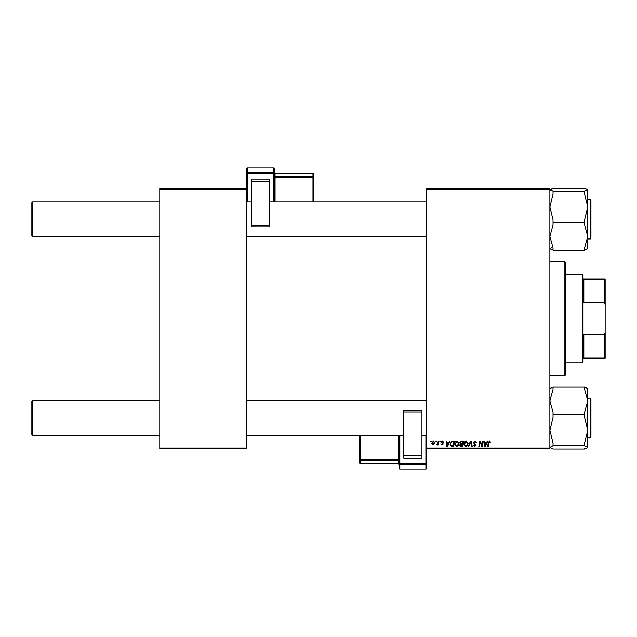 <?xml version="1.0" encoding="UTF-8"?>
<svg xmlns="http://www.w3.org/2000/svg" width="637" height="637" viewBox="0 0 637 637"><rect width="100%" height="100%" fill="white"/><g stroke="black" fill="none" stroke-linecap="round" stroke-linejoin="round"><path stroke-width="0.96" d="M426.686 188.321L549.874 188.321L549.874 189.109L426.686 189.109L426.686 188.321M454.611 444.156C454.603 442.397 455.399 441.33 457.024 440.939L458.919 443.336L458.162 445.781L456.522 446.617L454.611 444.156M448.79 442.524L449.467 441.011L450.088 441.011L447.524 446.545L446.824 446.545L446.067 441.011L446.641 441.011L446.824 442.524L448.79 442.524M489.662 440.939L490.745 442.667L490.164 442.739L489.622 441.592L488.866 442.627L488.205 446.545L487.623 446.545L488.308 442.492L489.662 440.939M473.347 442.564L475.083 440.939L476.794 442.811L475.043 441.592L473.92 442.516L476.221 445.144L474.669 446.617L473.06 444.889L474.692 445.972L475.648 445.183L473.347 442.564M468.179 446.545L470.592 441.011L471.332 441.011L472.176 446.545L471.595 446.545L470.87 441.807L468.8 446.545L468.179 446.545M463.8 444.156C463.792 442.397 464.588 441.33 466.212 440.939L468.107 443.336L467.351 445.781L465.711 446.617L463.8 444.156M430.572 441.807L430.708 441.011L431.281 441.011L431.161 441.807L430.572 441.807M426.686 448.122L549.874 448.122L549.874 448.91L426.686 448.91L426.686 189.109M549.874 448.122L549.874 189.109M459.707 442.731L461.299 441.011L463.513 441.011L462.581 446.545L460.4 446.449L459.635 445.199L460.4 443.854L459.707 442.731M486.62 442.524L487.297 441.011L487.926 441.011L485.354 446.545L484.653 446.545L483.897 441.011L484.47 441.011L484.661 442.524L486.62 442.524M482.153 444.387L482.742 441.011L483.324 441.011L482.384 446.545L481.779 446.545L480.194 441.855L479.422 446.545L478.841 446.545L479.78 441.011L480.386 441.011L481.978 445.701L482.153 444.387M442.397 440.939L443.774 442.381L442.373 441.449L441.616 442.062L443.264 443.965L442.062 445.104L440.756 443.885L442.094 444.602L442.691 444.053L441.043 442.11L442.397 440.939M451.8 441.146L454.324 441.011L453.393 446.545L451.307 446.473L450.088 444.276L451.8 441.146M431.639 443.424L433.431 440.939L434.8 442.548L432.977 445.104L431.639 443.424M435.883 441.807L436.019 441.011L436.592 441.011L436.472 441.807L435.883 441.807M437.938 442.619L438.232 441.011L438.813 441.011L438.137 445.032L437.555 445.032L437.699 444.204L436.377 444.96L437.938 442.619M439.761 441.807L439.896 441.011L440.47 441.011L440.35 441.807L439.761 441.807M159.776 188.321L246.638 188.321L246.638 189.109L159.776 189.109L159.776 188.321M246.638 448.122L246.638 448.91L159.776 448.91L159.776 448.122L246.638 448.122L246.638 189.109M159.776 448.122L159.776 189.109M462.104 445.892L462.398 444.172L460.527 444.403L460.209 445.175L462.104 445.892M462.51 443.527L462.82 441.664L461.18 441.688L460.28 442.747L461.292 443.527L462.51 443.527M466.897 445.351L467.534 443.304L466.165 441.592L464.373 444.212L465.727 445.972L466.897 445.351M485.545 444.809L486.31 443.169L484.741 443.169L485.083 445.94L485.545 444.809M447.707 444.809L448.472 443.169L446.911 443.169L447.254 445.94L447.707 444.809M452.915 445.892L453.632 441.664L452.891 441.664C451.37 441.799 450.63 442.683 450.662 444.315L451.354 445.804L452.915 445.892M457.708 445.351L458.345 443.304L456.976 441.592L455.184 444.212L456.538 445.972L457.708 445.351M433.001 444.602L434.219 442.604L433.423 441.449L432.212 443.432L433.001 444.602M31.85 434.617L31.85 401.453L32.638 400.665L32.638 435.405L31.85 434.617L32.638 435.405L159.776 435.405M426.686 400.665L246.638 400.665M159.776 400.665L32.638 400.665L31.85 401.453M426.686 435.405L421.949 435.405M403.786 435.405L246.638 435.405M32.638 236.566L31.85 235.778L31.85 202.614L32.638 201.825L32.638 236.566L159.776 236.566M246.638 236.566L426.686 236.566M31.85 202.614L32.638 201.825L159.776 201.825M246.638 201.825L251.376 201.825M269.539 201.825L426.686 201.825M587.64 447.747L584.615 449.125L553.035 449.125L549.874 447.469L553.035 445.812L584.615 445.812L587.776 447.469L586.94 448.153M553.035 445.812L553.035 443.041L549.874 430.27L553.035 417.498L553.035 412.25L549.874 400.832L553.035 389.422L553.035 386.946L584.615 386.946L584.615 389.422L587.776 400.832L587.776 388.466L586.94 387.917M553.035 414.727L584.615 414.727L584.615 417.498L587.776 430.27L587.776 437.778L590.459 437.778L590.937 437.301L590.937 436.194L590.459 437.778L590.459 398.292L590.937 398.77L590.937 437.301L590.937 401.501M587.776 447.469L587.776 400.832L584.615 412.25L584.615 414.727M587.776 388.602L584.615 387.24L586.932 387.909M550.718 387.909L553.035 387.24L549.874 388.602M587.776 430.27L584.615 443.041L584.615 445.812M553.035 247.809L549.874 236.399L553.035 224.98L553.035 222.504L584.615 222.504L584.615 224.98L587.776 236.399L584.615 247.809L584.615 250.285L553.035 250.285L553.035 247.809M553.035 222.504L553.035 219.733L549.874 206.961L553.035 194.189L553.035 191.124L549.874 189.762L553.035 188.106L584.615 188.106L587.776 189.627L584.615 191.124L584.615 194.189L587.776 206.961L584.615 219.733L584.615 222.504M587.64 189.484L587.776 206.961L587.776 199.453L590.459 199.453L590.937 199.93L590.937 237.362M590.937 201.037L590.459 199.453L590.459 238.939L587.776 238.939M553.035 191.418L584.615 191.418M549.874 189.762L553.035 188.409M586.932 249.322L584.615 249.991L587.776 248.629M549.874 248.629L553.035 249.991L550.01 248.908L551.554 247.65M587.776 248.764L587.776 206.961M584.615 448.83L586.932 448.161M564.876 261.759L565.664 262.548L565.664 374.683L564.876 375.472L564.876 261.759L549.874 261.759M564.876 375.472L549.874 375.472M583.038 358.098L583.826 358.098L583.038 358.098L583.038 362.047L582.25 362.835L582.25 274.396L565.664 274.396M582.25 274.396L583.038 275.184L583.038 279.133L583.826 279.133L583.826 302.511L583.038 300.521L583.038 336.71L583.826 334.72L583.826 358.098L604.362 358.098L604.362 334.72L605.15 332.498L605.15 358.098L604.362 358.098M604.362 279.133L605.15 279.133L605.15 304.733L604.362 302.511L604.362 279.133L583.038 279.133M583.826 334.72L604.362 334.72M605.15 304.733L605.15 332.498M583.826 302.511L604.362 302.511M273.488 167.953L247.427 167.953L247.427 172.595L273.488 172.595L273.488 167.953A0.788 0.78 180 0 1 274.276 168.733L274.276 201.825M274.276 172.635L274.276 172.635A0.788 0.78 0 0 0 275.065 173.415L275.065 176.513L312.974 176.513L312.974 173.415L275.065 173.415L274.276 172.619M251.376 179.124L269.539 179.124L269.539 181.672L251.376 181.672L251.376 179.124M269.539 225.458L269.539 226.812L251.376 226.796L251.376 225.458L269.539 225.458L269.539 181.672M269.539 226.812L251.376 226.812M251.376 225.458L251.376 181.672M256.337 179.124L264.578 179.124M246.638 188.321L246.638 168.733A0.788 0.78 180 0 1 247.427 167.953L273.488 167.945A0.788 0.788 0 0 1 274.276 168.733M313.762 174.196A0.788 0.788 0 0 0 312.974 173.407L312.974 173.407A0.788 0.78 0 0 1 313.762 174.196L313.762 201.825M399.837 469.047L425.898 469.047L425.898 464.556L399.837 464.556L399.837 469.047A0.788 0.78 -0 0 1 399.049 468.267L399.049 435.405M421.949 458.17L403.786 458.17L403.786 455.71L421.949 455.71L421.949 458.17M403.786 411.9L403.786 410.531L421.949 410.547L421.949 411.9L403.786 411.9L403.786 455.71M403.786 410.531L421.949 410.531M421.949 411.9L421.949 455.71M416.829 458.17L408.914 458.186M426.686 448.91L426.686 468.267A0.788 0.78 -0 0 1 425.898 469.047L425.898 469.047M359.563 462.82A0.788 0.788 0 0 0 360.351 463.609L398.26 463.609L398.26 460.607L360.351 460.607L360.351 463.609A0.788 0.78 180 0 1 359.563 462.82L359.563 435.405M273.488 201.825L273.488 173.487L247.427 173.487L247.427 201.825M312.974 201.825L312.974 177.405L275.065 177.405L275.065 201.825M313.762 177.293A0.788 0.78 180 0 0 312.974 176.513L312.974 177.405L313.762 177.293M274.276 177.516L275.065 177.405L275.065 176.513A0.788 0.78 180 0 1 274.276 175.732M274.276 173.375A0.788 0.78 180 0 0 273.488 172.595L273.488 173.487L274.276 173.375M247.427 172.595A0.788 0.78 180 0 0 246.638 173.375L247.427 173.487L247.427 172.595M399.837 435.405L399.837 463.664L425.898 463.664L425.898 435.405M360.351 435.405L360.351 459.715L398.26 459.715L398.26 435.405M359.563 459.826A0.788 0.78 -0 0 0 360.351 460.607L360.351 459.715L359.563 459.826M360.351 463.609L398.26 463.609A0.788 0.78 180 0 1 399.049 464.389M399.049 459.611L398.26 459.715L398.26 460.607A0.788 0.78 -0 0 1 399.049 461.387M399.049 463.768A0.788 0.78 -0 0 0 399.837 464.556L399.837 463.664L399.049 463.768M425.898 464.556A0.788 0.78 -0 0 0 426.686 463.768L425.898 463.664L425.898 464.556M590.937 398.77L590.459 398.292L587.776 398.292M590.459 238.939L590.937 238.461L590.459 238.939M582.25 362.835L565.664 362.835M312.974 173.407L275.065 173.407M247.427 167.945A0.788 0.788 0 0 0 246.638 168.733M398.26 463.609L399.049 464.405M399.049 468.267A0.788 0.788 0 0 0 399.837 469.055L425.898 469.055A0.788 0.788 0 0 0 426.686 468.267"/></g></svg>
